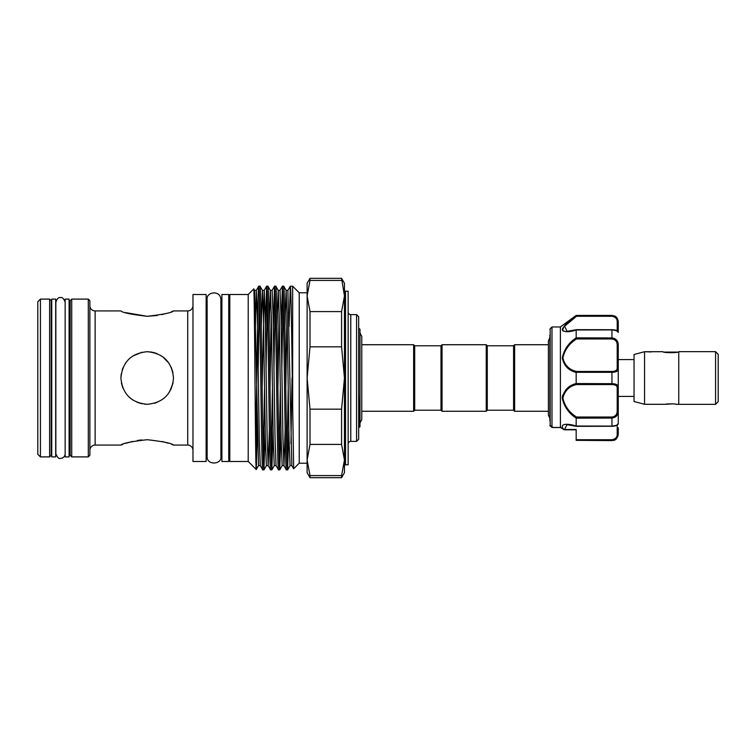 <?xml version="1.0" encoding="UTF-8"?>
<svg xmlns="http://www.w3.org/2000/svg" width="756" height="756" viewBox="0 0 756 756"><rect width="100%" height="100%" fill="white"/><g stroke="black" fill="none" stroke-linecap="round" stroke-linejoin="round"><path stroke-width="1.13" d="M55.689 378L55.689 299.102L51.739 299.102L51.739 456.898L55.689 456.898L55.689 378M69.098 378L69.098 299.102L65.148 299.102L65.148 456.898L69.098 456.898L69.098 378M664.411 352.098L677.3 352.098M715.573 351.701L718.2 354.328L718.2 401.672L715.573 404.299M678.746 378L678.746 404.356L715.573 404.356L715.573 351.644L678.746 351.644L678.746 378M678.746 404.299L676.119 404.299C676.44 403.723 665.271 403.723 665.601 404.299L644.556 404.299L644.556 351.701L651.313 351.956M678.746 351.701C679.238 353.005 662.483 353.014 662.965 351.701L645.87 351.701M644.556 404.299L634.038 401.483L634.038 354.517L644.556 351.701M665.601 404.299L672.953 403.855M614.6 338.527L611.944 337.932C616.131 338.537 618.238 340.956 618.257 345.19L618.257 368.862L618.257 359.591L634.038 359.591M549.877 420.875L549.877 335.125M618.257 427.735L618.257 434.284C616.367 441.495 613.815 439.973 611.944 440.597L614.259 439.879M560.451 427.527L564.439 429.805L576.176 429.805L576.176 431.364M551.984 427.423L550.179 425.978L550.179 328.775L551.984 326.979L551.984 427.423L560.413 427.49L560.394 326.979L576.176 315.403L611.944 315.658C616.131 316.405 618.238 318.673 618.257 322.462L618.257 332.413L617.208 331.364M560.394 427.442L563.749 429.465C558.542 423.039 568.569 423.521 576.176 426.015L576.176 418.153C568.644 413.126 564.004 406.435 562.266 398.081C564.004 390.219 568.635 385.38 576.176 383.557L576.176 372.443C568.625 370.601 563.995 365.772 562.266 357.947C564.014 349.555 568.644 342.846 576.176 337.847L576.176 329.985C568.644 332.413 564.004 332.29 562.266 329.607C564.004 325.571 568.635 320.922 576.176 315.649M575.874 315.885L571.404 319.401M562.644 328.217L562.275 329.71M562.634 330.618L563.229 331.1M571.857 370.61L575.212 372.094M562.644 395.19L562.266 398.053M548.402 411.273L514.628 411.273L513.579 410.215L487.28 410.215L486.231 411.273L442.043 411.273L442.043 344.727L486.231 344.727L487.28 345.785L513.579 345.785L514.628 344.727L548.402 344.727L548.402 340.965L549.877 337.563M442.043 411.273L440.994 410.215L440.994 345.785L442.043 344.727M440.994 410.215L414.694 410.215L413.636 411.273L361.774 411.273M440.994 345.785L414.694 345.785L413.636 344.727L361.774 344.727M358.665 328.028L359.988 329.342L359.988 426.658L359.317 427.32L358.665 393.772M229.796 306.331L228.747 306.331M229.796 449.669L228.747 449.669M248.204 461.5L248.204 294.5L229.796 294.5L229.796 461.5L248.204 461.5L252.334 465.488M252.495 465.8L256.246 469.523L257.295 429.474M248.204 294.5L253.742 288.981C254.574 282.914 255.405 474.692 256.227 469.523L258.505 465.611L254.555 290.389L256.322 290.389L254.744 352.334M265.186 429.474L263.967 469.788C262.653 475.458 261.33 280.542 260.017 286.212L258.75 286.212C260.064 280.542 261.378 475.458 262.691 469.788L260.262 465.611L259.308 439.964L257.333 316.036L256.322 290.389L258.75 286.212C258.004 284.086 257.229 344.339 256.492 399.017L256.492 464.723M263.995 469.769L266.395 465.611L265.375 439.964L263.4 316.036L262.445 290.389L260.017 286.212M263.967 469.788L262.691 469.788M292.657 404.989L292.657 286.212L290.313 286.212C291.088 283.906 291.882 349.064 292.657 404.989L293.649 468.767L299.225 463.211L299.225 292.789L292.657 286.212M288.858 429.474L287.63 469.788C286.316 475.458 285.003 280.542 283.689 286.212L282.423 286.212C283.736 280.542 285.05 475.458 286.363 469.788L283.935 465.611L282.98 439.964L281.005 316.036L279.994 290.389L282.423 286.212M287.658 469.769L290.058 465.611L289.047 439.964L287.072 316.036L286.118 290.389L283.689 286.212M287.63 469.788L286.363 469.788M280.967 429.474L279.748 469.788C278.425 475.458 277.112 280.542 275.798 286.212L274.532 286.212C275.845 280.542 277.159 475.458 278.473 469.788L276.044 465.611L275.089 439.964L273.114 316.036L272.103 290.389L274.532 286.212M279.767 469.769L282.168 465.611L281.156 439.964L279.181 316.036L278.227 290.389L275.798 286.212M279.748 469.788L278.473 469.788M273.077 429.474L271.858 469.788C270.535 475.458 269.221 280.542 267.907 286.212L266.641 286.212C267.955 280.542 269.268 475.458 270.582 469.788L268.153 465.611L267.199 439.964L265.224 316.036L264.241 290.37L262.124 388.159M271.876 469.769L274.277 465.611L273.266 439.964L271.291 316.036L270.336 290.389L267.907 286.212M271.858 469.788L270.582 469.788M286.996 458.429L288.206 388.159M289.085 326.526L290.313 286.212M283.056 297.571L281.856 367.841M279.106 458.429L280.315 388.159M281.204 326.526L282.394 286.231M275.165 297.571L273.965 367.841M271.215 458.429L272.425 388.159M273.313 326.526L274.504 286.231M267.274 297.571L266.074 367.841M263.324 458.429L264.534 388.159M265.422 326.526L266.641 286.212M310.007 475.581L310.007 477.679L341.58 477.679L344.462 472.68L344.462 459.998L341.58 444.415L341.58 409.166L344.462 378L341.58 346.834L341.58 311.585L344.462 296.002L341.58 278.321L344.462 283.32L344.462 459.998L344.462 296.002L344.462 459.998L341.58 475.581L310.007 475.581L307.116 459.998L307.116 292.789L299.225 292.789M307.116 463.211L299.225 463.211M341.58 311.585L310.007 311.585L307.116 296.002L307.116 283.32L310.007 278.321L310.007 280.419L341.58 280.419M344.462 465.847A1.049 1.049 0 0 1 345.52 464.789L348.147 464.789L348.147 291.211L345.52 291.211L345.52 464.789M344.462 290.153A1.049 1.049 0 0 0 345.52 291.211M348.147 444.018A2.627 2.627 0 0 1 350.775 441.381L356.567 441.381L356.567 314.619L350.775 314.619L350.775 441.381M348.147 311.982A2.627 2.627 0 0 0 350.775 314.619M356.567 314.619L358.665 316.717L358.665 439.283L356.567 441.381M228.747 294.5L228.747 461.5L221.905 461.5L221.905 294.5L228.747 294.5M154.498 403.269L157.229 402.315M170.837 389.557L173.067 382.801M121.432 383.216L122.963 388.178M128.633 396.616L132.536 399.829M137.044 402.258L142.005 403.78M144.585 404.167L147.212 404.299C131.223 402.759 122.453 393.999 120.913 378.009C122.444 362.02 131.204 353.25 147.212 351.701C163.201 353.25 171.971 362.011 173.511 377.991C171.962 394.008 163.192 402.778 147.212 404.299M51.21 451.644A2.627 2.627 0 0 1 51.739 450.066M51.21 304.356A2.627 2.627 0 0 0 51.739 305.934M70.147 304.356A2.627 2.627 0 0 1 69.098 306.464M70.147 451.644A2.627 2.627 0 0 0 69.098 449.536M125.477 312.587L147.212 316.301C131.213 314.449 122.453 312.663 120.913 310.933L95.133 310.933L95.133 445.067A5.264 5.264 0 0 0 89.879 450.33M141.797 439.935L137.309 440.483M132.508 441.419L125.609 443.366M122.85 444.33L120.913 445.067C122.463 443.337 131.232 441.542 147.212 439.699C163.211 441.551 171.981 443.337 173.511 445.067L171.584 444.339M141.939 352.23L132.546 356.17M126.186 362.2L125.383 363.324M122.954 367.832L122.226 369.779M121.215 374.012L120.913 378M128.652 396.645L132.565 399.839M169.571 391.854L173.001 383.179M88.301 299.102L89.879 300.68L89.879 455.32L88.301 456.898L88.301 299.102L71.725 299.102L71.725 456.898L70.147 455.32L70.147 300.68L71.725 299.102M49.631 299.102L51.21 300.68L51.21 455.32L49.631 456.898L49.631 299.102L40.427 299.102L40.427 456.898L37.8 454.271L37.8 301.729L40.427 299.102M89.879 305.67A5.264 5.264 0 0 0 95.133 310.933M192.978 305.67A5.264 5.264 0 0 1 187.715 310.933L173.511 310.933C171.952 312.672 163.183 314.458 147.212 316.301L157.333 315.479M192.978 450.33A5.264 5.264 0 0 0 187.715 445.067L173.511 445.067M206.123 461.5L206.123 294.5L192.978 294.5L192.978 461.5L206.123 461.5M120.913 445.067L95.133 445.067M88.301 456.898L71.725 456.898M49.631 456.898L40.427 456.898M207.125 306.331L206.123 306.331M207.125 449.669L206.123 449.669M221.905 306.331L220.903 306.331M221.905 449.669L220.903 449.669M514.628 411.273L514.628 344.727M168.503 443.262L162.275 441.504M161.869 314.59L165.81 313.56M171.517 311.689L173.511 310.933M172.944 372.566L171.083 366.962M168.994 363.267L162.606 356.681M157.068 353.619L153.156 352.381M151.994 352.135L147.212 351.701M341.58 477.679L341.58 475.581M341.58 346.834L310.007 346.834L310.007 311.585M341.58 409.166L310.007 409.166L307.116 378L310.007 346.834M341.58 444.415L310.007 444.415L310.007 409.166M310.007 280.419L307.116 296.002L307.116 459.998L310.007 444.415M307.116 459.998L307.116 472.68L310.007 477.679M259.384 297.571L258.183 367.841M256.492 399.017L255.443 427.556M413.636 411.273L413.636 344.727M414.694 410.215L414.694 345.785M486.231 411.273L486.231 344.727M487.28 410.215L487.28 345.785M513.579 410.215L513.579 345.785M618.257 423.587L617.208 424.636L618.257 423.729C617.992 425.25 615.885 426.119 611.944 426.337L611.944 426.091C616.131 425.637 618.238 424.853 618.257 423.729L618.257 410.81C618.238 415.053 616.131 417.473 611.944 418.068L576.176 418.153M614.571 316.254L611.944 315.403L614.675 316.027C614.647 315.999 617.671 316.944 618.257 321.716L618.257 322.462A1.049 0.661 180 0 0 617.208 321.801C617.236 318.767 615.478 316.925 611.944 316.273L576.516 316.273L564.571 326.261L567.132 331.364M612.653 383.689L611.944 383.679L611.944 372.321C616.131 372.226 618.238 371.064 618.257 368.862L618.257 410.81L617.208 410.697L617.208 387.951C617.236 385.806 615.478 384.672 611.944 384.539L576.516 384.539C569.202 386.193 564.666 390.739 562.889 398.166C564.685 406.095 569.221 412.379 576.516 417.029L576.185 418.068M567.038 424.636L564.411 429.71L564.581 429.153L563.787 429.54A1.049 0.983 163.9 0 0 564.411 429.71M611.944 439.727C615.478 439.075 617.236 437.233 617.208 434.199A1.049 0.661 -0 0 0 618.257 433.538C618.238 437.327 616.131 439.595 611.944 440.342L576.176 440.342L576.176 439.727L611.944 439.727L611.944 440.342M563.749 429.465A1.049 0.775 141.4 0 0 564.363 429.502L576.176 429.502L576.176 439.727M618.257 345.19L617.208 345.303C617.236 341.636 615.478 339.529 611.944 338.971L576.516 338.971C569.202 343.611 564.666 349.924 562.889 357.909C564.685 365.28 569.221 369.797 576.516 371.461L576.176 372.443M576.176 383.557L611.944 383.679C616.131 383.783 618.238 384.936 618.257 387.138A1.049 0.822 180 0 1 617.208 387.951M576.176 426.015L611.944 426.091L611.944 417.029C615.478 416.48 617.236 414.364 617.208 410.697M611.944 440.597L576.176 440.342M576.176 337.847L611.944 337.932L611.944 329.663C616.112 329.89 618.21 330.759 618.257 332.271C618.238 331.147 616.131 330.363 611.944 329.909L576.176 329.985M576.516 371.461L611.944 371.461C615.478 371.338 617.236 370.194 617.208 368.049L617.208 345.303M562.899 329.257L563.541 327.613M564.326 326.545L572.216 319.514M560.914 427.102L560.413 427.49L560.914 427.102M552.636 427.102L552.012 427.49L552.636 427.102M549.877 425.269L552.022 427.509L549.877 425.269A1.049 1.021 180 0 0 550.179 425.978L550.926 425.855M611.944 315.658L611.944 316.273L576.516 316.273L576.185 315.658M576.516 384.539L576.185 383.679M576.516 338.971L576.185 337.932M618.257 368.862A1.049 0.822 180 0 0 617.208 368.049M187.715 445.067L187.715 310.933M290.058 465.611L291.825 465.611L287.885 290.389L290.285 286.231M286.996 312.294L285.796 388.159M285.144 429.474L283.963 465.63L282.168 465.611M279.106 312.294L277.906 388.159M271.215 312.294L270.015 388.159M269.363 429.474L268.182 465.63L266.395 465.611M292.005 378L290.947 443.706M287.885 290.389L286.089 290.37L284.908 326.526M279.994 290.389L278.199 290.37L277.017 326.526M272.103 290.389L270.308 290.37L269.127 326.526M266.613 286.231L264.213 290.389L262.417 290.37L261.236 326.526M617.208 434.199L617.208 425.165M611.944 371.461L611.944 372.321L576.185 372.321M617.208 330.835L617.208 321.801M576.516 417.029L611.944 417.029M576.384 329.663L611.944 329.729M611.944 426.271L576.384 426.337M611.944 384.539L611.944 383.679M611.944 338.971L611.944 337.932M65.205 453.695C64.931 456.539 63.372 458.098 60.527 458.372C58.892 459.053 57.333 457.493 55.84 453.695L55.84 302.305C57.002 298.667 58.562 297.099 60.527 297.628C62.153 296.947 63.712 298.507 65.205 302.305M550.179 328.775L549.877 329.512M560.394 326.979L551.984 326.979M549.877 418.437L548.402 415.035L548.402 340.965M359.988 332.82L361.774 336.496L361.774 419.504L359.988 423.18M207.125 378L207.125 299.574C205.859 291.835 220.506 289.642 220.903 299.574L220.903 456.426C222.169 464.656 206.586 465.668 207.125 456.426L207.125 378M341.58 278.321L310.007 278.321M291.825 465.611L293.649 468.767M274.277 465.611L276.044 465.611M258.505 465.611L260.262 465.611M253.742 288.981L254.555 290.389M359.317 427.32L358.665 427.216M611.944 315.403L576.176 315.403M552.126 427.537L560.47 427.537M576.346 329.673L567.009 331.364M567.009 424.636L576.346 426.327M634.038 396.409L618.257 396.409"/></g></svg>
